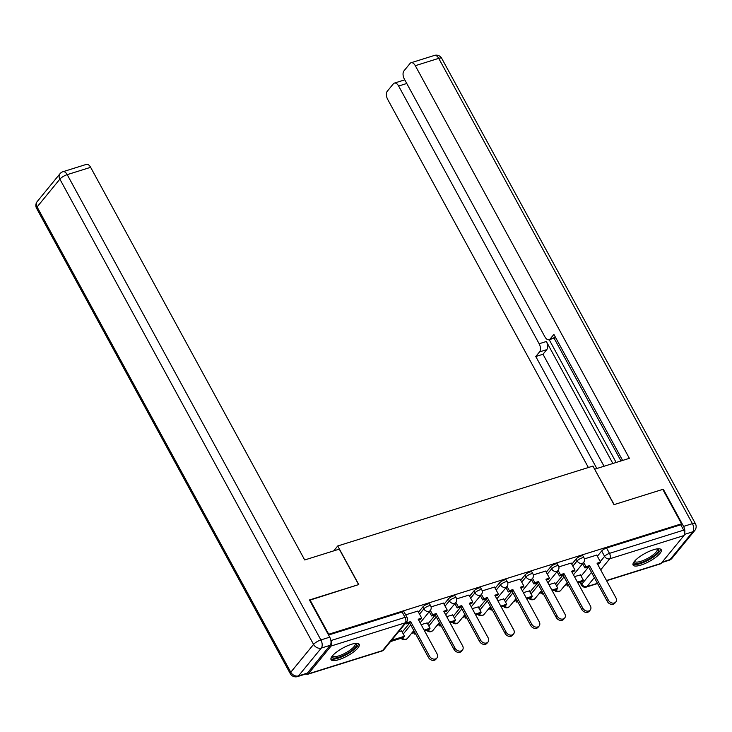 <?xml version="1.0" encoding="UTF-8"?>
<svg xmlns="http://www.w3.org/2000/svg" width="732" height="732" viewBox="0 0 732 732"><rect width="100%" height="100%" fill="white"/><g stroke="black" fill="none" stroke-linecap="round" stroke-linejoin="round"><path stroke-width="1.1" d="M429.675 604.001A4.108 1.162 151.4 0 0 427.671 604.001A4.108 1.162 151.4 0 0 422.785 606.993L423.828 608.896A4.108 1.162 -28.6 0 1 428.714 605.904A4.108 1.162 -28.6 0 1 430.709 605.904L429.675 604.001M455.222 596.004A4.108 1.162 151.4 0 0 453.227 596.004A4.108 1.162 151.4 0 0 448.341 598.996L449.375 600.899A4.108 1.162 -28.6 0 1 454.261 597.907A4.108 1.162 -28.6 0 1 456.265 597.907L455.222 596.004M480.778 587.997A4.108 1.162 151.4 0 0 478.783 588.006A4.108 1.162 151.4 0 0 473.897 590.989L474.931 592.893A4.108 1.162 -28.6 0 1 479.817 589.901A4.108 1.162 -28.6 0 1 481.812 589.901L480.778 587.997M506.334 580A4.108 1.162 151.4 0 0 504.339 580A4.108 1.162 151.4 0 0 499.444 582.992L500.487 584.895A4.108 1.162 -28.6 0 1 505.373 581.903A4.108 1.162 -28.6 0 1 507.368 581.903L506.334 580M531.889 572.003A4.108 1.162 151.4 0 0 529.886 572.003A4.108 1.162 151.4 0 0 525 574.995L526.043 576.898A4.108 1.162 -28.6 0 1 530.929 573.906A4.108 1.162 -28.6 0 1 532.923 573.906L531.889 572.003M557.436 564.006A4.108 1.162 151.4 0 0 555.442 564.006A4.108 1.162 151.4 0 0 550.556 566.998L551.589 568.901A4.108 1.162 -28.6 0 1 556.476 565.909A4.108 1.162 -28.6 0 1 558.479 565.909L557.436 564.006M582.992 556.009A4.108 1.162 151.4 0 0 580.998 556.009A4.108 1.162 151.4 0 0 576.111 559.001L577.145 560.904A4.108 1.162 -28.6 0 1 582.032 557.912A4.108 1.162 -28.6 0 1 584.026 557.903L582.992 556.009M640.893 565.086A16.022 4.548 151.4 0 0 655.598 557.418A16.022 4.548 151.4 0 0 661.243 549.75A16.022 4.548 151.4 0 0 653.447 549.75A16.022 4.548 151.4 0 0 638.743 557.427A16.022 4.548 151.4 0 0 633.098 565.095A16.022 4.548 151.4 0 0 640.893 565.086M338.834 659.642A16.022 4.548 151.4 0 0 353.547 651.965A16.022 4.548 151.4 0 0 359.183 644.306A16.022 4.548 151.4 0 0 351.397 644.306A16.022 4.548 151.4 0 0 336.683 651.983A16.022 4.548 151.4 0 0 331.047 659.642A16.022 4.548 151.4 0 0 338.834 659.642M411.494 633.4L413.681 632.713M437.05 625.403L439.237 624.716M462.606 617.405L464.793 616.719M488.162 609.399L490.339 608.722M513.708 601.402L515.895 600.716M539.264 593.405L541.451 592.719M564.82 585.408L567.007 584.722M309.956 599.828L328.723 634.241L681.556 523.792L662.789 489.379L613.974 504.659L592.947 466.083L337.736 545.971L358.772 584.548L309.609 600.249M306.113 673.898A4.108 2.26 -107.4 0 0 307.669 674.291A4.108 2.26 -107.4 0 0 308.328 673.833L331.111 646.017A4.108 2.26 -107.4 0 0 330.937 640.784M581.107 576.093L588.555 566.998M597.367 556.238L601.667 550.995L604.586 556.357A4.108 1.162 -28.6 0 1 609.472 553.365L683.679 530.142A4.108 2.26 72.6 0 1 683.953 535.568L661.17 563.384A4.108 2.26 72.6 0 1 660.511 563.841L606.599 580.723M683.679 530.142L680.751 524.78L681.556 523.792M554.92 582.928L548.89 584.621M571.189 563.073L558.855 566.879M529.364 590.925L523.334 592.618M545.633 571.079L533.299 574.885M503.817 598.932L497.787 600.615M520.077 579.076L507.752 582.882M478.261 606.929L472.232 608.612M494.521 587.073L482.196 590.88M452.705 614.926L446.676 616.619M468.974 595.07L456.64 598.877M427.149 622.923L421.12 624.616M443.418 603.067L431.084 606.874M401.603 630.92L398.656 631.652M417.862 611.074L405.665 614.834M402.234 632.082L409.682 622.996M418.494 612.227L422.785 606.993M427.79 624.085L435.229 614.999M444.05 604.229L448.341 598.996M453.337 616.088L460.785 607.002M469.605 596.232L473.897 590.989M478.893 608.091L486.341 598.996M495.152 588.235L499.444 582.992M504.449 600.084L511.897 590.999M520.708 580.238L525 574.995M530.005 592.087L537.444 583.001M546.264 572.232L550.556 566.998M555.551 584.09L563 575.004M571.82 564.235L576.111 559.001M333.719 550.876L337.736 545.971M580.476 574.931L574.446 576.615M596.736 555.076L584.411 558.882M328.567 635.019L402.124 611.998A4.108 1.162 -28.6 0 1 404.119 611.998L407.038 617.36A4.108 1.162 -28.6 0 0 405.043 617.36L402.124 611.998M680.751 524.78L606.553 548.003A4.108 1.162 151.4 0 0 601.667 550.995M615.804 601.997L614.761 603.269A4.721 3.715 -140.7 0 1 607.34 601.457L608.384 600.176A4.721 3.715 39.3 0 0 615.804 601.997A4.721 3.715 39.3 0 0 615.923 597.815L597.056 563.228L600.579 562.121L599.535 563.402L597.504 564.033M583.66 562.396L586.003 566.687L584.959 567.968L588.473 566.861L589.525 565.589L608.384 600.176M586.003 566.687L589.525 565.589M596.717 555.03L600.579 562.121M568.526 585.143L567.748 586.085L568.856 585.746M577.877 582.919L582.324 581.528L583.377 580.247L577.438 582.105M567.748 586.085L566.358 583.532M580.385 574.757L583.377 580.247M588.473 566.861L607.34 601.457M584.959 567.968L582.617 563.677M684.548 533.482A6.167 3.386 -107.4 0 0 683.56 526.409L663.284 489.223L614.139 504.604L594.695 469.285M594.805 469.148L629.374 458.324L415.3 65.688A6.167 3.386 -107.4 0 0 411.036 62.751A6.167 3.386 -107.4 0 0 410.057 63.446L403.936 70.913A6.167 3.386 -107.4 0 0 404.348 79.056L544.864 336.775A6.167 3.386 -107.4 0 0 549.119 339.712A6.167 3.386 -107.4 0 0 550.107 339.017L555.487 337.333M622.612 460.437L553.895 334.396L550.107 339.017M406.763 83.485L398.629 86.028A6.167 3.386 -107.4 0 0 394.374 83.1A6.167 3.386 -107.4 0 0 393.386 83.787L387.265 91.262A6.167 3.386 -107.4 0 0 387.685 99.396L588.382 467.51M539.557 351.891A6.167 3.386 -107.4 0 0 539.145 343.756L546.356 341.496A6.167 3.386 72.6 0 1 546.767 349.64L539.557 351.891L535.778 356.511L596.836 468.507M398.629 86.028L539.145 343.756M621.001 460.95L554.06 338.166M546.356 341.496L612.867 463.493M549.201 339.685L616.143 462.468M546.767 349.64L542.988 354.251L604.046 466.257M542.988 354.251L535.778 356.511M339.273 549.137L304.704 559.953L90.631 167.317L67.207 174.646L320.89 639.933L329.739 637.169L309.462 599.975L358.607 584.593L339.273 549.137M307.367 673.12L330.15 645.304L321.302 648.076L298.519 675.883L307.367 673.12A6.167 3.386 72.6 0 1 306.379 673.815L297.531 676.578A6.167 3.386 -107.4 0 0 298.519 675.883A6.167 4.84 39.3 0 1 290.778 672.232L313.561 644.425L59.878 179.139L37.094 206.946L290.778 672.232A6.167 1.748 151.4 0 0 290.284 673.65A6.167 6.167 0 0 0 297.531 676.578M37.241 201.501A6.167 6.167 0 0 0 36.6 208.364A6.167 1.748 151.4 0 1 37.094 206.946A6.167 4.84 -140.7 0 1 37.241 201.501L60.024 173.694A6.167 4.84 39.3 0 0 59.878 179.139A6.167 1.748 151.4 0 1 67.207 174.646A6.167 3.386 -107.4 0 0 62.952 171.718L86.376 164.38A6.167 3.386 72.6 0 1 90.631 167.317M329.739 637.169A6.167 3.386 72.6 0 1 330.15 645.304M657.885 548.808A13.871 3.934 -28.6 0 1 657.473 552.578A13.871 3.934 -28.6 0 1 643.227 561.874A13.871 3.934 -28.6 0 1 634.122 561.764M634.607 561.169A12.837 3.642 151.4 0 0 634.671 561.316A12.837 3.642 151.4 0 0 644.224 560.072A12.837 3.642 151.4 0 0 656.183 551.965A12.837 3.642 151.4 0 0 657.217 549.027A12.837 3.642 151.4 0 0 657.126 548.89M632.942 564.18A15.921 4.52 151.4 0 0 645.377 561.618A15.921 4.52 151.4 0 0 659.111 552.065A15.921 4.52 151.4 0 0 660.566 549.128M355.834 643.355A13.871 3.934 -28.6 0 1 355.413 647.125A13.871 3.934 -28.6 0 1 341.176 656.43A13.871 3.934 -28.6 0 1 332.063 656.311M332.548 655.726A12.837 3.642 151.4 0 0 332.612 655.872A12.837 3.642 151.4 0 0 342.164 654.618A12.837 3.642 151.4 0 0 354.123 646.521A12.837 3.642 151.4 0 0 355.157 643.574A12.837 3.642 151.4 0 0 355.075 643.446M330.891 658.736A15.921 4.52 151.4 0 0 343.317 656.165A15.921 4.52 151.4 0 0 357.051 646.612A15.921 4.52 151.4 0 0 358.506 643.684M590.257 609.994L589.205 611.266A4.721 3.715 -140.7 0 1 581.784 609.454L582.828 608.173A4.721 3.715 39.3 0 0 590.257 609.994A4.721 3.715 39.3 0 0 590.367 605.822L571.509 571.225L575.023 570.118L573.98 571.399L571.948 572.04M558.113 570.402L560.447 574.684L559.404 575.965L562.926 574.858L563.969 573.586L582.828 608.173M560.447 574.684L563.969 573.586M571.161 563.027L575.023 570.118M542.97 593.14L542.192 594.091L543.3 593.744M552.331 590.916L556.778 589.525L557.821 588.244L551.882 590.102M542.192 594.091L540.802 591.529M554.829 582.764L557.821 588.244M562.926 574.858L581.784 609.454M559.404 575.965L557.061 571.674M564.701 617.991L563.658 619.272A4.721 3.715 -140.7 0 1 556.229 617.451L557.281 616.179A4.721 3.715 39.3 0 0 564.701 617.991A4.721 3.715 39.3 0 0 564.811 613.819L545.953 579.222L549.476 578.124L548.424 579.396L546.392 580.037M532.557 578.399L534.891 582.681L533.848 583.962L537.37 582.864L538.413 581.583L557.281 616.179M534.891 582.681L538.413 581.583M545.605 571.033L549.476 578.124M517.423 601.137L516.646 602.088L517.753 601.741M526.775 598.913L531.222 597.522L532.265 596.241L526.326 598.108M516.646 602.088L515.246 599.526M529.273 590.761L532.265 596.241M537.37 582.864L556.229 617.451M533.848 583.962L531.514 579.68M539.145 625.988L538.102 627.269A4.721 3.715 -140.7 0 1 530.682 625.457L531.725 624.176A4.721 3.715 39.3 0 0 539.145 625.988A4.721 3.715 39.3 0 0 539.255 621.816L520.397 587.22L523.92 586.122L522.877 587.403L520.836 588.034M507.002 586.396L509.344 590.687L508.292 591.959L511.814 590.861L512.867 589.58L531.725 624.176M509.344 590.687L512.867 589.58M520.049 579.03L523.92 586.122M491.867 609.134L491.09 610.085L492.197 609.738M501.219 606.91L505.666 605.52L506.718 604.248L500.779 606.105M491.09 610.085L489.699 607.533M503.726 598.758L506.718 604.248M511.814 590.861L530.682 625.457M508.292 591.959L505.958 587.677M513.589 633.985L512.546 635.266A4.721 3.715 -140.7 0 1 505.126 633.454L506.169 632.173A4.721 3.715 39.3 0 0 513.589 633.985A4.721 3.715 39.3 0 0 513.708 629.813L494.841 595.226L498.364 594.119L497.321 595.4L495.289 596.031M481.446 594.393L483.788 598.684L482.745 599.966L486.258 598.858L487.311 597.577L506.169 632.173M483.788 598.684L487.311 597.577M494.503 587.027L498.364 594.119M466.311 617.14L465.534 618.082L466.641 617.735M475.663 614.917L480.11 613.526L481.162 612.245L475.224 614.102M465.534 618.082L464.143 615.53M478.17 606.755L481.162 612.245M486.258 598.858L505.126 633.454M482.745 599.966L480.402 595.674M488.043 641.991L486.99 643.263A4.721 3.715 -140.7 0 1 479.57 641.452L480.613 640.171A4.721 3.715 39.3 0 0 488.043 641.991A4.721 3.715 39.3 0 0 488.153 637.819L469.294 603.223L472.808 602.116L471.765 603.397L469.734 604.037M455.899 602.39L458.232 606.682L457.189 607.963L460.712 606.855L461.755 605.584L480.613 640.171M458.232 606.682L461.755 605.584M468.947 595.024L472.808 602.116M440.755 625.137L439.978 626.08L441.085 625.741M450.116 622.914L454.563 621.523L455.606 620.242L449.668 622.099M439.978 626.08L438.587 623.527M452.614 614.752L455.606 620.242M460.712 606.855L479.57 641.452M457.189 607.963L454.847 603.671M462.487 649.989L461.444 651.27A4.721 3.715 -140.7 0 1 454.014 649.449L455.066 648.177A4.721 3.715 39.3 0 0 462.487 649.989A4.721 3.715 39.3 0 0 462.597 645.816L443.738 611.22L447.261 610.122L446.209 611.394L444.178 612.034M430.343 610.397L432.676 614.679L431.633 615.96L435.156 614.853L436.199 613.581L455.066 648.177M432.676 614.679L436.199 613.581M443.391 603.031L447.261 610.122M415.209 633.134L414.431 634.086L415.538 633.738M424.56 630.911L429.007 629.52L430.05 628.239L424.112 630.096M414.431 634.086L413.031 631.524M427.058 622.758L430.05 628.239M435.156 614.853L454.014 649.449M431.633 615.96L429.3 611.668M436.931 657.986L435.888 659.267A4.721 3.715 -140.7 0 1 428.467 657.446L429.51 656.174A4.721 3.715 39.3 0 0 436.931 657.986A4.721 3.715 39.3 0 0 437.041 653.813L418.182 619.217L421.705 618.119L420.662 619.391L418.622 620.031M406.672 621.852L407.129 622.685L406.077 623.957L409.6 622.859L410.652 621.578L429.51 656.174M407.129 622.685L410.652 621.578M417.835 611.028L421.705 618.119M390.531 641.561L403.451 637.517L404.503 636.245L391.574 640.29M401.511 630.755L404.503 636.245M409.6 622.859L428.467 657.446M406.077 623.957L405.629 623.133M308.328 673.833L382.534 650.602L405.318 622.786L331.111 646.017M580.65 582.05L581.803 584.173L591.474 572.36M597.815 564.619L598.575 563.704M600.295 561.6L604.586 556.357A4.108 3.23 -140.7 0 0 609.747 558.791L600.679 569.862M594.338 577.612L586.963 586.607L597.449 583.322M606.48 580.503L661.17 563.384M683.953 535.568L609.747 558.791A4.108 2.26 -107.4 0 0 609.472 553.365L606.553 548.003M403.268 633.985L410.716 624.899M419.537 614.13L423.828 608.896A4.108 3.23 39.3 0 0 428.989 611.33A4.108 3.23 -140.7 0 0 430.279 610.47A4.108 4.108 0 0 0 430.709 605.904M428.824 625.988L436.272 616.902M445.083 606.133L449.375 600.899A4.108 3.23 39.3 0 0 454.545 603.333A4.108 3.23 -140.7 0 0 455.835 602.473A4.108 4.108 0 0 0 456.265 597.907M454.38 617.991L461.819 608.896M470.639 598.136L474.931 592.893A4.108 3.23 39.3 0 0 480.091 595.326A4.108 3.23 -140.7 0 0 481.391 594.476A4.108 4.108 0 0 0 481.812 589.901M479.936 609.994L487.375 600.899M496.195 590.138L500.487 584.895A4.108 3.23 39.3 0 0 505.647 587.329A4.108 3.23 -140.7 0 0 506.937 586.478A4.108 4.108 0 0 0 507.368 581.903M505.483 601.988L512.931 592.902M521.751 582.141L526.043 576.898A4.108 3.23 39.3 0 0 531.203 579.332A4.108 3.23 -140.7 0 0 532.493 578.472A4.108 4.108 0 0 0 532.923 573.906M531.039 593.991L538.487 584.905M547.298 574.135L551.589 568.901A4.108 3.23 39.3 0 0 556.759 571.335A4.108 3.23 -140.7 0 0 558.049 570.475A4.108 4.108 0 0 0 558.479 565.909M556.594 585.993L564.033 576.908M572.854 566.138L577.145 560.904A4.108 3.23 39.3 0 0 582.306 563.329A4.108 3.23 -140.7 0 0 583.605 562.478A4.108 4.108 0 0 0 584.026 557.903M555.35 589.974A4.108 3.23 39.3 0 0 559.523 591.145A4.108 3.23 39.3 0 0 560.822 590.294A4.108 4.108 0 0 1 554.435 590.257M529.794 597.971A4.108 3.23 39.3 0 0 533.976 599.151A4.108 3.23 39.3 0 0 535.266 598.291A4.108 4.108 0 0 1 528.879 598.254M504.238 605.968A4.108 3.23 39.3 0 0 508.42 607.148A4.108 3.23 39.3 0 0 509.71 606.288A4.108 4.108 0 0 1 503.323 606.252M478.682 613.965A4.108 3.23 39.3 0 0 482.864 615.145A4.108 3.23 39.3 0 0 484.154 614.285A4.108 4.108 0 0 1 477.767 614.258M453.135 621.971A4.108 3.23 39.3 0 0 457.308 623.142A4.108 3.23 39.3 0 0 458.607 622.292A4.108 4.108 0 0 1 452.22 622.255M427.58 629.968A4.108 3.23 39.3 0 0 431.761 631.14A4.108 3.23 39.3 0 0 433.051 630.289A4.108 4.108 0 0 1 426.665 630.252M402.024 637.965A4.108 3.23 39.3 0 0 406.205 639.146A4.108 3.23 39.3 0 0 407.495 638.286A4.108 4.108 0 0 1 401.109 638.249M579.927 582.279L581.473 585.115A4.108 1.162 -28.6 0 1 581.803 584.173A4.108 3.23 -140.7 0 0 586.963 586.607A4.108 2.26 72.6 0 1 586.305 587.073L597.568 583.541M330.91 640.564L405.043 617.36A4.108 2.26 -107.4 0 1 405.318 622.786A4.108 3.23 39.3 0 0 406.608 621.935A4.108 4.108 0 0 0 407.038 617.36M383.824 649.742A4.108 3.23 39.3 0 1 382.534 650.602A4.108 2.26 72.6 0 1 381.875 651.059A4.108 4.108 0 0 0 383.824 649.742L406.608 621.935M662.286 562.02L670.036 559.596L692.82 531.78L684.457 534.397M683.56 526.409L692.408 523.636L438.724 58.35L415.3 65.688M434.469 55.422A6.167 3.386 72.6 0 1 438.724 58.35A6.167 1.748 151.4 0 1 441.716 58.35A6.167 6.167 0 0 0 434.469 55.422L411.036 62.751M692.408 523.636A6.167 3.386 72.6 0 1 692.82 531.78A6.167 4.84 -140.7 0 0 694.76 530.499A6.167 6.167 0 0 0 695.4 523.636A6.167 1.748 151.4 0 0 692.408 523.636M670.036 559.596A6.167 3.386 72.6 0 1 669.048 560.282A6.167 6.167 0 0 0 671.976 558.306A6.167 4.84 39.3 0 1 670.036 559.596M320.89 639.933A6.167 1.748 151.4 0 0 313.561 644.425A6.167 4.84 -140.7 0 0 321.302 648.076A6.167 3.386 -107.4 0 0 320.89 639.933M583.605 562.478L573.476 574.84M567.135 582.581L560.822 590.294M558.049 570.475L547.92 582.837M541.579 590.578L535.266 598.291M532.493 578.472L522.364 590.834M516.023 598.584L509.71 606.288M506.937 586.478L496.818 598.84M490.477 606.581L484.154 614.285M481.391 594.476L471.262 606.837M464.921 614.578L458.607 622.292M455.835 602.473L445.706 614.834M439.365 622.575L433.051 630.289M430.279 610.47L420.15 622.831M413.809 630.572L407.495 638.286M307.669 674.291L381.875 651.059M581.473 585.115A4.108 4.108 0 0 0 586.305 587.073M441.716 58.35L695.4 523.636M661.865 562.533L669.048 560.282M694.76 530.499L671.976 558.306M555.67 337.662L549.119 339.712M394.374 83.1L404.778 79.843M62.952 171.718A6.167 6.167 0 0 0 60.024 173.694M36.6 208.364L290.284 673.65"/></g></svg>
